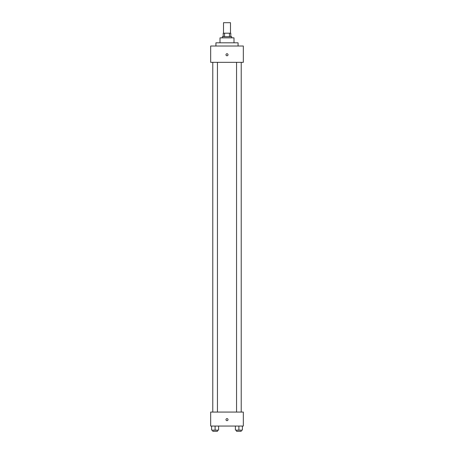 <?xml version="1.0" encoding="UTF-8"?>
<svg xmlns="http://www.w3.org/2000/svg" width="454" height="454" viewBox="0 0 454 454"><rect width="100%" height="100%" fill="white"/><g stroke="black" fill="none" stroke-linecap="round" stroke-linejoin="round"><path stroke-width="0.68" d="M230.496 33.193L230.496 22.7L223.504 22.7L223.504 33.193M224.548 36.689L224.548 33.193L223.209 33.193L223.209 36.689L223.209 33.193M224.548 33.193L230.791 33.193L230.791 36.689M229.452 36.689L229.452 33.193M222.335 37.852L222.335 36.689L231.665 36.689L231.665 37.852M220.003 42.812L220.003 37.852L233.997 37.852L233.997 42.812M215.928 46.013L215.928 42.812L238.072 42.812L238.072 46.013M210.679 46.013L243.321 46.013L243.321 62.334L210.679 62.334L210.679 46.013M227 55.78A1.022 1.022 0 0 1 226.115 54.247A1.022 1.022 0 0 1 227.885 54.247A1.022 1.022 0 0 1 227 55.78M210.679 412.067L243.321 412.067L243.321 426.056L210.679 426.056L210.679 412.067M227 420.665A1.022 1.022 0 0 1 226.115 419.133A1.022 1.022 0 0 1 227.885 419.133A1.022 1.022 0 0 1 227 420.665M235.393 426.056L235.393 430.137L242.391 430.137L242.391 426.056L242.391 430.137M238.889 430.137L238.889 426.056M241.222 430.137L241.222 431.3L236.557 431.3L236.557 430.137M211.609 426.056L211.609 430.137L218.607 430.137L218.607 426.056L218.607 430.137M215.111 430.137L215.111 426.056M217.443 430.137L217.443 431.3L212.778 431.3L212.778 430.137M236.557 62.334L236.557 412.067M241.222 62.334L241.222 412.067M217.443 412.067L217.443 62.334M212.778 412.067L212.778 62.334"/></g></svg>
